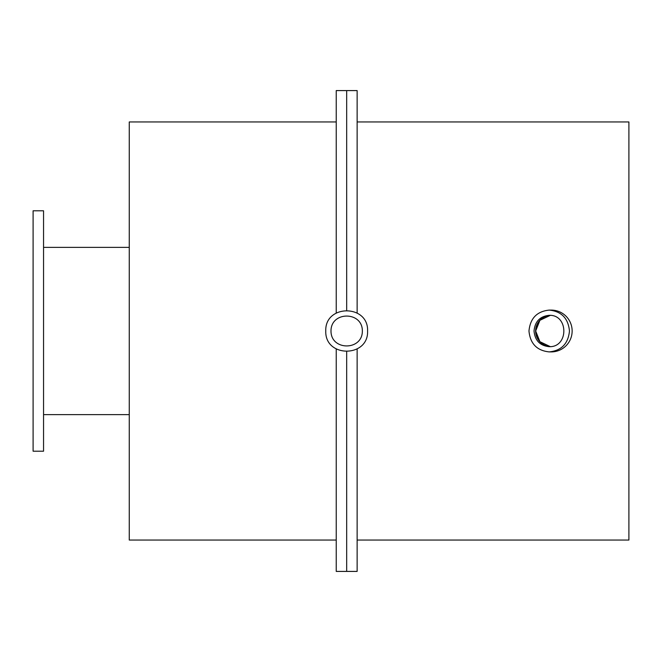 <?xml version="1.0" encoding="UTF-8"?>
<svg xmlns="http://www.w3.org/2000/svg" width="662" height="662" viewBox="0 0 662 662"><rect width="100%" height="100%" fill="white"/><g stroke="black" fill="none" stroke-linecap="round" stroke-linejoin="round"><path stroke-width="0.99" d="M550.221 346.648L539.77 341.724L535.508 331L539.77 320.276L550.221 315.352A15.681 15.656 90 0 0 535.608 331A15.681 15.656 90 0 0 550.221 346.648M550.304 315.36L539.911 320.3L535.674 331L539.911 341.7L550.304 346.64M336.23 540.051L129.264 540.051L129.264 121.949L336.23 121.949M357.132 121.949L628.9 121.949L628.9 540.051L357.132 540.051M336.23 349.106L336.23 571.414L346.681 571.414L346.681 351.903L346.681 571.414L357.132 571.414L357.132 349.106M336.23 312.894L336.23 90.586L346.681 90.586L346.681 310.097L346.681 90.586L357.132 90.586L357.132 312.894M43.551 210.797L43.551 451.203L33.1 451.203L33.1 210.797L43.551 210.797M569.461 331C568.236 343.669 561.484 350.645 549.212 351.903C536.94 350.645 530.196 343.669 528.971 331C530.196 318.331 536.94 311.355 549.212 310.097C561.484 311.355 568.236 318.331 569.461 331M534.027 331C534.946 340.508 540.01 345.73 549.212 346.681C568.716 347.434 568.716 314.566 549.212 315.319C540.01 316.27 534.946 321.492 534.027 331M549.212 310.097L551.264 310.097A20.903 20.878 90 0 1 572.142 331A20.903 20.878 90 0 1 551.264 351.903L549.212 351.903M367.584 331C368.593 357.852 324.761 357.852 325.77 331C324.761 304.148 368.593 304.148 367.584 331M331 331C330.834 350.901 362.519 350.901 362.354 331C362.519 311.099 330.834 311.099 331 331M129.264 247.381L43.551 247.381M129.264 414.619L43.551 414.619"/></g></svg>
